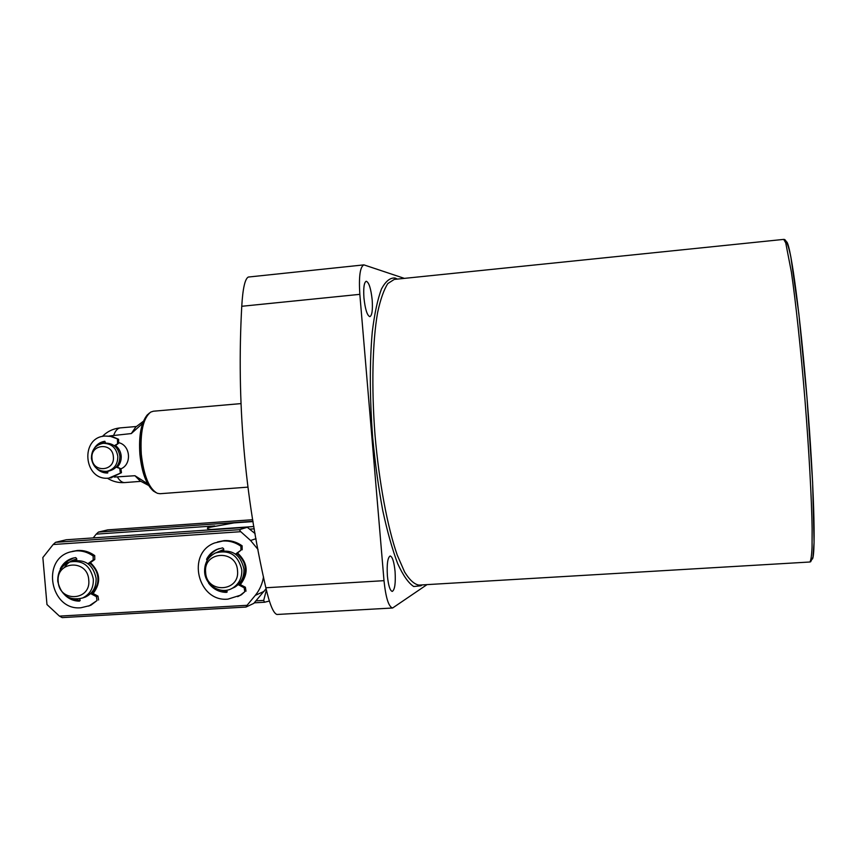 <?xml version="1.0" encoding="UTF-8"?>
<svg xmlns="http://www.w3.org/2000/svg" width="857" height="857" viewBox="0 0 857 857"><rect width="100%" height="100%" fill="white"/><g stroke="black" fill="none" stroke-linecap="round" stroke-linejoin="round"><path stroke-width="1.29" d="M210.886 529.797L210.961 529.497C207.823 529.08 206.762 528.48 207.769 527.687L233.993 522.899L253.029 521.581M372.184 299.961C370.942 288.563 368.96 282.328 366.25 281.257C364.075 282.328 363.304 287.898 363.946 297.947C365.211 309.42 367.192 315.655 369.87 316.651C372.056 315.515 372.827 309.955 372.184 299.961M395.066 571.49C394.07 561.849 392.442 556.686 390.181 555.989C387.653 557.5 386.721 564.142 387.396 575.925C388.403 585.61 390.031 590.773 392.27 591.416C394.82 589.83 395.752 583.178 395.066 571.49M363.914 264.877L248.294 277.047C244.963 278.825 242.788 288.573 241.76 306.281C236.521 401.44 244.556 495.26 265.852 587.763C269.719 604.442 273.415 613.344 276.95 614.48L392.613 607.999C388.66 606.895 385.789 597.79 384 580.671L359.833 294.347C358.708 276.565 360.069 266.741 363.914 264.877L404.375 278.375M427.022 584.613L392.613 607.999M210.961 529.497L253.865 526.53M254.261 528.823L250.094 529.101M256.243 600.853L263.699 600.414L264.534 602.246L254.325 602.835M263.699 600.414L266.366 590.055M269.355 601.036L264.534 602.246M116.595 466.637L120.901 468.833C131.892 464.526 130.607 445.726 119.123 442.758M247.877 487.14L160.034 493.718L157.313 493.289C149.139 488.822 143.805 475.839 141.309 454.349C140.066 432.142 143.205 418.045 150.736 412.078L153.36 411.221L240.967 403.604M148.604 485.437L140.13 480.948L134.945 475.721L114.324 477.06M98.93 444.515L99.305 443.905M109.375 435.967L131.292 433.567L135.77 427.022L143.408 421.226M147.629 483.755L134.945 475.721M131.292 433.567L142.573 423.454M113.36 456.738C112.578 442.019 90.189 443.883 91.999 458.463C92.738 473.128 115.138 471.382 113.36 456.738M117.805 456.31C116.22 447.718 111.335 443.38 103.151 443.315C95.363 444.922 91.453 449.957 91.42 458.441C93.156 467.386 98.287 471.682 106.814 471.339C114.174 469.432 117.838 464.419 117.805 456.31M108.453 471.104L108.914 471.039C116.252 469.133 119.894 464.14 119.873 456.063C118.287 447.504 113.413 443.187 105.261 443.112L103.151 443.315M117.388 467.044C120.205 463.958 121.458 460.241 121.18 455.903C120.708 451.585 118.823 448.125 115.513 445.522M239.446 584.153C243.752 579.921 245.713 574.672 245.316 568.395C244.641 562.16 241.813 557.211 236.853 553.568M223.784 550.387L220.024 551.362M231.69 588.566L234.775 587.163C241.245 583.039 244.299 576.965 243.945 568.93C240.496 554.447 231.904 548.812 218.181 552.015M241.781 569.776C238.171 554.982 229.397 549.38 215.45 552.969C207.919 556.857 204.32 563.242 204.63 572.112C205.337 585.792 221.449 595.058 232.579 588.084C239.071 583.949 242.135 577.843 241.781 569.776M237.518 570.548C236.403 548.973 202.98 551.201 205.637 572.551C206.676 593.997 240.099 592.037 237.518 570.548M92.288 593.108C96.413 588.973 98.266 583.831 97.88 577.682C97.205 571.576 94.484 566.734 89.706 563.156M76.766 560.103L74.345 560.714M83.15 597.811L85.357 597.072C92.824 593.419 96.402 587.141 96.102 578.239C93.092 564.699 85.239 559.01 72.566 561.196L71.42 561.517M93.327 579.107C90.296 565.502 82.422 559.792 69.696 561.988C61.479 565.384 57.505 571.833 57.762 581.335C61.083 595.519 69.342 601.078 82.54 598.015C90.039 594.351 93.627 588.041 93.327 579.107M88.742 579.889C87.607 558.775 55.619 560.907 58.222 581.807C59.283 602.782 91.281 600.896 88.742 579.889M90.414 562.642C100.387 572.369 101.287 582.674 93.113 593.547M92.406 593.173C100.794 582.589 99.958 572.53 89.91 563.006M237.614 553.033C247.984 562.963 248.894 573.494 240.324 584.613M239.521 584.195C248.262 573.397 247.427 563.145 237.025 553.44M214.625 553.365L223.698 549.433M64.682 567.12C67.639 562.728 71.634 560.082 76.691 559.16M258.032 549.476L250.587 540.499L240.763 531.694L53.155 544.516L42.85 557.532L46.974 604.549L59.433 616.119L247.073 605.31L255.29 595.369C259.65 590.023 262.392 583.842 263.517 576.836M255.097 533.59L247.266 527.291L66.235 539.771L55.576 542.31L239.36 529.69L247.266 527.291M247.073 605.31L245.991 607.056L253.79 603.382L266.066 588.738M245.991 607.056L62.175 617.608L59.433 616.119M239.36 529.69L240.763 531.694M53.155 544.516L55.576 542.31M76.766 560.071L75.405 560.392M223.784 550.344L220.87 551.072M214.679 525.909L96.209 534.147L93.209 537.907M96.209 534.147L98.437 532.09L107.768 529.862L252.719 519.717M98.437 532.09L252.976 521.313M104.661 441.301L105.668 443.08M116.156 467.14L120.901 468.833L121.48 472.689L108.721 478.142C83.547 481.098 79.701 437.199 105.047 436.052L111.721 436.32L118.577 439.298L118.673 443.198L114.752 446.09M105.047 436.052L110.585 436.417L118.577 439.298M118.673 443.198L114.281 445.726M104.575 441.312C100.14 442.073 96.691 444.44 94.238 448.404M104.95 441.344L97.998 445.019M101.126 470.932L107.832 472.871M96.659 468.522C99.68 471.511 103.236 473.021 107.339 473.043L107.554 473.01M107.339 473.043L108.111 471.157M121.48 472.689L110.832 477.863M120.366 472.86L119.787 468.993M117.548 443.305L117.452 439.405M80.151 598.807L79.422 601.153C73.981 601.121 69.192 599.15 65.046 595.251M87.971 563.702L93.199 559.942L93.134 556.011C87.875 552.24 82.154 550.537 75.962 550.88L70.242 551.951C40.761 559.653 50.584 610.977 80.933 607.752L89.417 605.706L97.023 600.543L96.402 596.643L90.617 593.59M93.134 556.011L94.709 555.572C89.471 551.822 83.761 550.108 77.58 550.462L72.245 551.415M88.485 606.092L91.003 605.149L97.023 600.543M96.402 596.643L97.977 596.108L91.485 592.68M80.204 600.596L73.134 599.011M60.354 569.626L60.311 568.684C62.882 563.617 66.75 560.199 71.902 558.41L75.62 557.596L76.627 558.485L76.798 560.382M63.3 565.888L67.789 561.024L73.691 557.928M88.442 564.056L94.784 559.492L93.199 559.942M94.709 555.572L94.784 559.492M97.977 596.108L98.587 599.996M227.201 590.109L226.419 592.38C219.156 592.262 213.222 589.188 208.637 583.167L208.455 582.406M235.493 554.083L240.946 550.237L240.892 546.22C235.418 542.374 229.44 540.638 222.981 541.003L214.614 542.963C186.065 553.258 197.721 602.364 227.973 599.129L240.164 595.304L244.791 591.726L244.159 587.752L238.15 584.645M240.892 546.22L242.124 545.802C236.661 541.967 230.704 540.231 224.255 540.596L217.485 541.967M237.689 596.643L241.406 594.758L244.791 591.726M244.159 587.752L245.381 587.227L238.91 583.885M227.223 591.844L217.56 589.337M207.105 560.607L206.58 559.225C208.894 554.725 212.3 551.469 216.8 549.433L222.595 547.869L223.645 548.78L223.816 550.719M206.58 559.225L207.897 558.775C210.211 554.286 213.607 551.04 218.096 549.005L219.231 548.555M235.793 554.308L240.946 550.237M242.124 545.802L242.177 549.808M207.897 558.775L207.823 559.45M245.381 587.227L246.013 591.191M809.801 562.01L418.987 585.095C414.402 584.399 409.614 580.039 404.622 572.015L397.209 555.015C387.439 526.948 379.073 482.427 375.002 434.831C371.37 387.193 372.474 341.9 377.594 312.634C380.454 299.35 383.872 289.655 387.846 283.528L394.263 279.414L783.705 239.392L785.73 242.831L791.365 271.969C795.746 302.007 800.834 349.506 804.98 400.058C809.019 450.611 811.622 498.313 812.125 528.651L812.05 547.152C811.633 555.968 810.883 560.917 809.801 562.01L810.668 561.753L812.961 557.071L814.064 542.406L812.618 482.352L806.983 397.669L798.874 313.908L790.861 257.025C788.644 246.473 786.555 240.635 784.605 239.51L783.705 239.392M422.094 584.913L421.012 585.76L413.749 586.52C408.532 583.188 403.186 575.593 397.734 563.745C392.335 549.487 387.343 531.747 382.736 510.493C378.505 487.676 375.152 463.38 372.666 437.595C369.699 397.809 369.571 362.575 372.27 331.905C374.52 313.716 377.573 299.436 381.429 289.077C385.629 281.192 390.203 277.507 395.152 278.043L397.369 279.093M812.5 558.968C815.896 552.54 813.893 482.791 807.165 399.833C800.47 316.865 791.225 247.727 786.844 241.953M384 580.671L265.852 587.763M359.833 294.347L241.76 306.281M155.717 492.486C147.822 487.837 142.68 475.142 140.291 454.424C139.07 432.999 142.069 419.234 149.3 413.128M107.361 478.195C112.674 481.538 118.47 483.005 124.758 482.577C122.219 482.716 119.787 480.884 117.452 477.081M113.799 435.035C115.502 430.557 117.688 428.168 120.334 427.879L120.387 427.868M255.29 595.369L264.106 591.351M250.587 540.499L256.018 538.689M60.311 568.684L61.104 568.459M226.419 592.38L227.03 592.123M147.511 414.617C141.169 422.212 138.63 435.485 139.895 454.435C141.834 472.775 146.429 485.062 153.714 491.307M136.445 426.507L120.334 427.879C113.274 428.575 107.275 431.435 102.347 436.481M140.869 481.345L124.758 482.577M108.914 471.039L106.814 471.339M234.775 587.163L232.579 588.084M85.357 597.072L82.54 598.015M111.646 477.735L110.51 477.917M89.417 605.706L91.003 605.149M71.902 558.41L73.531 557.971M240.164 595.304L241.406 594.758M216.8 549.433L218.096 549.005"/></g></svg>
